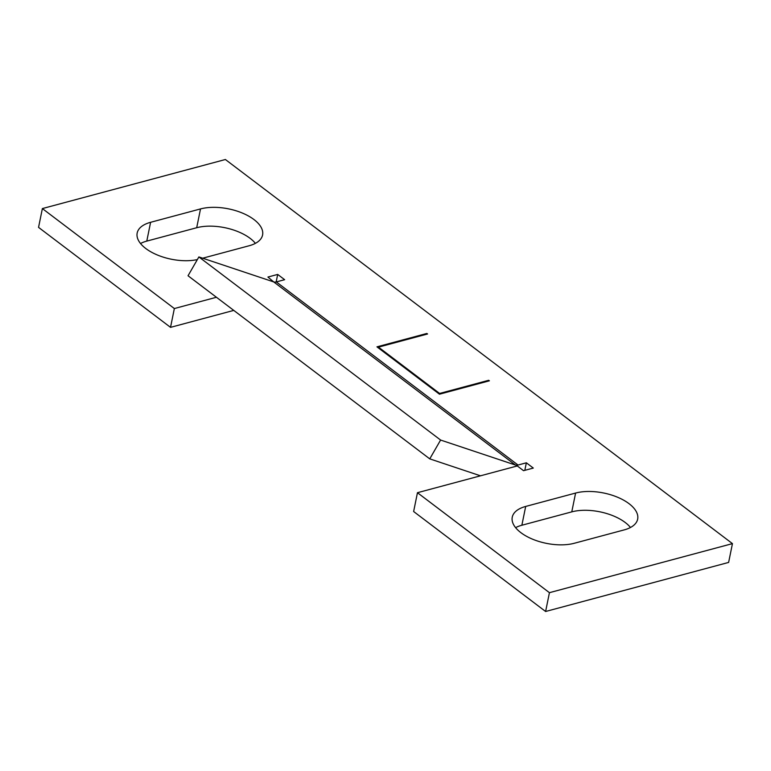 <?xml version="1.0" encoding="UTF-8"?>
<svg xmlns="http://www.w3.org/2000/svg" width="771" height="771" viewBox="0 0 771 771"><rect width="100%" height="100%" fill="white"/><g stroke="black" fill="none" stroke-linecap="round" stroke-linejoin="round"><path stroke-width="1.16" d="M140.515 243.511A38.521 18.851 -168.5 0 1 146.779 241.111L196.692 227.734A38.521 18.851 -168.5 0 1 250.122 238.345A38.521 18.851 -168.5 0 1 255.403 243.347M202.686 258.208L249.139 245.756A38.521 18.851 11.5 0 0 262.574 235.02A38.521 18.851 11.5 0 0 253.948 219.533A38.521 18.851 11.5 0 0 200.518 208.922L150.605 222.299A38.521 18.851 11.5 0 0 137.171 233.035A38.521 18.851 11.5 0 0 156.118 254.459A38.521 18.851 11.5 0 0 197.357 259.586M515.597 527.653A38.521 18.851 -168.5 0 1 521.861 525.244L571.774 511.867A38.521 18.851 -168.5 0 1 625.204 522.478A38.521 18.851 -168.5 0 1 630.485 527.489M624.221 529.889A38.521 18.851 11.5 0 0 637.656 519.153A38.521 18.851 11.5 0 0 629.03 503.665A38.521 18.851 11.5 0 0 575.6 493.055L525.687 506.441A38.521 18.851 11.5 0 0 512.252 517.177A38.521 18.851 11.5 0 0 532.241 539.045A38.521 18.851 11.5 0 0 574.308 543.266L624.221 529.889M480.487 475.813L429.755 458.87L188.037 275.758L198.879 256.936L273.734 281.926L515.452 465.038A8.105 4.954 127.1 0 0 518.035 465.038L276.317 281.926L284.634 279.69L277.685 274.428L267.923 277.049L273.686 281.916M233.758 310.405L170.526 327.357L174.352 308.545L42.376 208.575L225.392 159.51L732.45 543.622L549.434 592.677L417.458 492.708L517.283 465.944L523.538 470.686L533.301 468.064L526.352 462.802L518.035 465.038M42.376 208.575L38.55 227.378L170.526 327.357M417.458 492.708L413.632 511.52L545.608 611.49L728.624 562.425L732.45 543.622M426.864 333.457L376.952 346.844L439.47 394.203L489.383 380.816L488.689 380.296L439.605 393.451L378.484 347.143L427.558 333.988L426.864 333.457L426.71 334.219M216.42 297.269L174.352 308.545M545.608 611.49L549.434 592.677M526.352 462.802L524.82 470.339M277.685 274.428L276.153 281.964M276.317 281.926A8.105 4.954 -52.9 0 1 273.734 281.926M515.452 465.038L440.598 440.048L198.879 256.936M429.755 458.87L440.598 440.048M378.33 347.885L378.484 347.143M439.451 394.183L439.605 393.451M488.535 381.047L488.689 380.296M575.6 493.055L571.774 511.867M525.687 506.441L521.861 525.244M200.518 208.922L196.692 227.734M150.605 222.299L146.779 241.111"/></g></svg>
